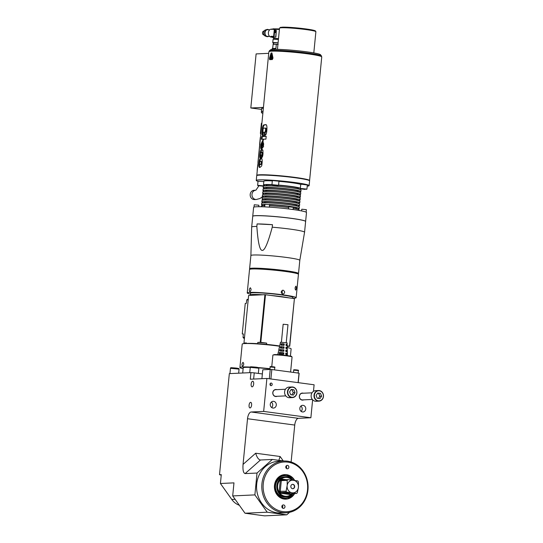 <?xml version="1.0" encoding="UTF-8"?>
<svg xmlns="http://www.w3.org/2000/svg" width="543" height="543" viewBox="0 0 543 543"><rect width="100%" height="100%" fill="white"/><g stroke="black" fill="none" stroke-linecap="round" stroke-linejoin="round"><path stroke-width="0.81" d="M278.898 349.678L277.921 353.955A4.826 0.346 5.6 0 0 277.833 354.002L277.683 354.688M287.104 344.812L287.172 345.959L286.005 345.294L286.29 344.187L287.152 344.432L287.104 344.812L286.12 344.316L286.018 345.429M286.086 344.296L287.138 344.452M283.27 345.375L283.677 345.083L283.419 343.889L282.041 344.133L282.231 345.3M282.401 354.274L282.889 353.16L282.543 352.794L283.595 352.746L283.534 354.226A4.826 0.346 5.6 0 0 279.109 353.9L279.428 352.441L283.595 352.746M282.543 352.794L281.165 353.031L281.355 354.199M282.693 351.307L283.1 351.016L282.835 349.828L283.711 349.787L283.65 351.267L279.747 350.975L279.767 349.835L283.711 349.787M282.835 349.828L281.457 350.065L281.647 351.233M282.984 348.341L283.466 347.221L283.127 346.862L283.819 346.828L284.152 347.194L283.765 348.307L280.385 348.056L280.398 346.916L283.819 346.828M283.127 346.862L281.749 347.099L281.939 348.267M287.152 344.432L287.111 342.864L280.5 342.219L278.83 349.611M280.385 348.056L280.222 347.73L281.668 347.92M283.385 348.049L284.118 348.015L283.765 348.307M279.747 350.975L281.376 350.887M283.1 351.016L283.996 350.975L283.65 351.267M279.109 353.9L281.084 353.853M282.808 353.982L283.88 353.934L283.534 354.226M283.88 345.348L281.03 345.138L281.355 343.678L283.935 343.868L284.233 345.056L283.677 345.083M281.03 345.138L280.853 344.805L281.96 344.954M287.457 355.645L287.437 354.946A4.826 0.346 5.6 0 0 285.896 354.538L285.951 353.059L287.396 353.445L287.349 355.007M287.396 353.445L287.356 351.945L285.767 351.212L286.066 350.099L287.315 350.439L287.274 348.939L286.127 348.62L285.923 347.432L287.233 347.439L287.24 348.979M287.315 350.439L287.295 351.993M261.909 378.681L262.778 369.79L270.224 369.444A18.265 1.31 5.6 0 1 271.826 369.525L299.03 373.177A18.265 1.31 5.6 0 1 299.139 373.326L298.222 382.652M313.46 391.367L314.105 384.783L266.891 378.451L250.296 379.218L250.941 372.62A35.865 2.579 5.6 0 1 254.246 372.865L262.371 373.957M253.642 379.062L254.246 372.865M228.766 380.243A35.865 2.579 5.6 0 1 228.684 380.215L219.508 474.697L221.293 474.616L220.424 483.494L231.78 499.458L235.099 499.302M289.582 512.314L286.752 514.825L264.563 515.85L245.008 513.223L232.696 495.922L233.972 482.87L220.424 483.494M232.696 495.922L254.884 494.897L257.022 473.048L272.369 459.453L260.457 460.002L245.11 473.598L257.022 473.048M245.11 473.598C243.359 473.116 242.673 470.055 243.047 464.408L247.527 418.728A6.645 2.946 97.6 0 1 251.151 411.994L263.66 411.418L266.891 378.451M228.684 380.215L229.336 373.625L250.941 372.62M250.065 407.942A2.824 1.249 -82.4 0 0 251.592 405.193A2.824 1.249 -82.4 0 0 250.717 402.343A2.824 1.249 -82.4 0 0 250.615 402.336A2.824 1.249 -82.4 0 0 249.088 405.085A2.824 1.249 -82.4 0 0 249.963 407.936A2.824 1.249 -82.4 0 0 250.065 407.942M252.135 386.847A2.824 1.249 -82.4 0 0 253.662 384.098A2.824 1.249 -82.4 0 0 252.787 381.24A2.824 1.249 -82.4 0 0 252.685 381.24A2.824 1.249 -82.4 0 0 251.158 383.989A2.824 1.249 -82.4 0 0 252.033 386.84A2.824 1.249 -82.4 0 0 252.135 386.847M219.508 474.697L221.239 475.145M291.123 461.971L294.74 425.06A6.645 2.946 97.6 0 1 298.365 418.327L310.874 417.75L312.632 399.797M281.41 342.144L283.161 324.239L287.987 324.714L286.236 342.619M239.341 505.261A17.267 15.435 -92.7 0 1 231.78 499.458M238.791 504.488L238.35 503.863M286.752 514.825L267.197 512.198L254.884 494.897M245.008 513.223L267.197 512.198M292.12 462.351L290.933 461.944M283.935 461L272.369 459.453M259.995 500.449A25.738 22.996 -92.7 0 1 258.848 475.688M283.263 460.912L280.127 456.5L278.851 460.321M280.127 456.5L255.678 453.222C256.853 457.152 258.359 459.412 260.212 459.989L260.457 460.002M310.874 417.75L263.66 411.418M276.835 389.657A3.53 3.156 87.3 0 0 276.272 389.521A3.53 3.156 87.3 0 0 272.803 393.492A3.53 3.156 87.3 0 0 277.147 396.288M272.959 408.051A3.387 3.027 87.3 0 0 273.448 408.071A3.387 3.027 87.3 0 0 276.312 404.82A3.387 3.027 87.3 0 0 273.618 401.331A3.387 3.027 87.3 0 0 273.129 401.304A3.387 3.027 87.3 0 0 270.265 404.555A3.387 3.027 87.3 0 0 272.959 408.051M303.7 399.852A3.53 3.156 -92.7 0 1 302.139 400.089A3.53 3.156 -92.7 0 1 299.397 395.84A3.53 3.156 -92.7 0 1 303.394 393.22M303.123 405.35A3.326 2.973 -92.7 0 1 305.77 408.777A3.326 2.973 -92.7 0 1 302.953 411.974A3.326 2.973 -92.7 0 1 299.824 408.791A3.326 2.973 -92.7 0 1 302.641 405.322A3.326 2.973 -92.7 0 1 303.123 405.35M270.964 385.673A1.33 1.188 87.3 0 0 271.228 383.039A1.33 1.188 87.3 0 0 270.964 385.673M285.475 389.256L275.681 389.704A3.319 2.966 87.3 0 0 272.864 392.894A3.319 2.966 87.3 0 0 275.511 396.322A3.319 2.966 87.3 0 0 275.987 396.342L285.781 395.888M291.944 386.962L289.086 387.091A5.315 4.751 87.3 0 0 284.58 392.195A5.315 4.751 87.3 0 0 288.815 397.673A5.315 4.751 87.3 0 0 289.575 397.707L292.433 397.578A5.315 4.751 -92.7 0 1 291.672 397.544A5.315 4.751 -92.7 0 1 287.444 392.06A5.315 4.751 -92.7 0 1 291.944 386.962A5.315 4.751 -92.7 0 1 292.704 386.996A5.315 4.751 -92.7 0 1 296.933 392.474A5.315 4.751 -92.7 0 1 292.433 397.578M292.799 387.254A5.05 4.514 -92.7 0 1 295.949 395.29A5.05 4.514 -92.7 0 1 288.177 394.245A5.05 4.514 -92.7 0 1 292.799 387.254M289.582 391.897L290.688 394.713L293.41 395.08L295.032 392.63L293.926 389.806L291.204 389.44L289.582 391.897M293.926 389.806L291.007 389.738M295.032 392.63L293.247 392.711L292.141 389.888M291.822 394.87L293.247 392.711M271.629 407.501A3.387 3.027 87.3 0 0 271.378 402.044M312.028 392.82L302.241 393.268A3.319 2.966 87.3 0 0 299.424 396.458A3.319 2.966 87.3 0 0 302.071 399.886A3.319 2.966 87.3 0 0 302.546 399.906L312.34 399.451M318.503 390.526L315.639 390.655A5.315 4.751 87.3 0 0 311.139 395.759A5.315 4.751 87.3 0 0 315.368 401.236A5.315 4.751 87.3 0 0 316.135 401.27L318.992 401.141A5.315 4.751 -92.7 0 1 318.232 401.107A5.315 4.751 -92.7 0 1 313.997 395.623A5.315 4.751 -92.7 0 1 318.503 390.526A5.315 4.751 -92.7 0 1 319.264 390.56A5.315 4.751 -92.7 0 1 323.492 396.037A5.315 4.751 -92.7 0 1 318.992 401.141M319.359 390.817A5.05 4.514 -92.7 0 1 322.501 398.854A5.05 4.514 -92.7 0 1 314.736 397.809A5.05 4.514 -92.7 0 1 319.359 390.817M316.141 395.46L317.241 398.277L319.97 398.643L321.592 396.193L320.485 393.37L317.764 393.003L316.141 395.46M320.485 393.37L317.567 393.302M321.592 396.193L319.807 396.275L318.7 393.451M318.381 398.433L319.807 396.275M300.89 406.076A3.326 2.973 -92.7 0 1 301.134 411.39M270.244 385.272A1.33 1.188 87.3 0 0 270.163 383.528M283.745 461.014L278.532 461.251A25.908 23.145 87.3 0 0 256.581 486.114A25.908 23.145 87.3 0 0 277.208 512.843A25.908 23.145 87.3 0 0 280.928 513.006L286.141 512.762A25.908 23.145 -92.7 0 1 282.421 512.606A25.908 23.145 -92.7 0 1 261.794 485.876A25.908 23.145 -92.7 0 1 283.745 461.014A25.908 23.145 -92.7 0 1 287.464 461.177A25.908 23.145 -92.7 0 1 308.085 487.899A25.908 23.145 -92.7 0 1 286.141 512.762M282.964 511.594A24.91 22.256 -92.7 0 1 263.253 483.901A24.91 22.256 -92.7 0 1 287.81 462.141A24.91 22.256 -92.7 0 1 307.521 489.834A24.91 22.256 -92.7 0 1 282.964 511.594M294.679 480.426A12.285 10.982 87.3 0 0 284.817 474.596A12.285 10.982 87.3 0 0 274.473 485.401A12.285 10.982 87.3 0 0 285.957 499.139A12.285 10.982 87.3 0 0 294.659 493.567M287.159 468.799A1.724 1.541 87.3 0 0 287.498 465.371A1.724 1.541 87.3 0 0 287.159 468.799M283.283 508.363A1.724 1.541 -92.7 0 1 283.371 504.922A1.724 1.541 -92.7 0 1 283.527 508.37A1.724 1.541 -92.7 0 1 283.283 508.363M285.733 499.153A12.285 10.982 87.3 0 0 294.211 493.587M294.184 480.358A12.285 10.982 87.3 0 0 284.6 474.602M286.738 474.792A12.951 11.573 -92.7 0 1 291.842 478.797M292.555 494.306A12.951 11.573 -92.7 0 1 287.844 498.773M281.043 475.532A11.627 10.385 -92.7 0 1 282.659 475.363M283.738 498.576A11.627 10.385 -92.7 0 1 282.109 498.555M279.869 497.429A11.294 10.093 87.3 0 0 282.441 498.162A11.294 10.093 87.3 0 0 284.064 498.23L285.401 498.169A11.294 10.093 -92.7 0 1 283.785 498.101A11.294 10.093 -92.7 0 1 274.792 486.447A11.294 10.093 -92.7 0 1 284.362 475.614A11.294 10.093 -92.7 0 1 292.942 480.188A6.346 5.668 87.3 0 0 287.206 485.272L287.166 480.351A8.369 7.48 -92.7 0 1 287.994 479.618L297.734 480.928A8.369 7.48 -92.7 0 1 298.399 481.858L298.44 486.779A6.346 5.668 87.3 0 0 293.838 480.311M284.362 475.614L283.018 475.675A11.294 10.093 87.3 0 0 278.919 476.863M293.037 493.641A11.294 10.093 -92.7 0 1 285.401 498.169M292.84 493.648A11.125 9.944 -92.7 0 1 275.763 491.211A11.125 9.944 -92.7 0 1 285.964 475.844A11.125 9.944 -92.7 0 1 292.738 480.161M292.209 493.682A9.964 8.905 -92.7 0 1 286.12 496.804L284.824 496.865A9.964 8.905 -92.7 0 1 283.392 496.804A9.964 8.905 -92.7 0 1 275.457 486.528A9.964 8.905 -92.7 0 1 283.901 476.964L285.197 476.903A9.964 8.905 -92.7 0 1 292.127 480.087M286.12 496.804A9.964 8.905 -92.7 0 1 284.688 496.743A9.964 8.905 -92.7 0 1 276.754 486.467A9.964 8.905 -92.7 0 1 285.197 476.903M291.937 493.689A9.462 8.457 -92.7 0 1 285.123 496.234A9.462 8.457 -92.7 0 1 277.636 485.707A9.462 8.457 -92.7 0 1 286.962 477.44A9.462 8.457 -92.7 0 1 291.883 480.053M287.166 480.351L280.236 480.684A8.898 7.955 -92.7 0 1 281.993 479.13L282.143 479.89L287.994 479.618M282.143 479.89L282.075 479.856A8.369 7.48 -92.7 0 0 281.152 480.677M291.143 493.73A8.898 7.955 -92.7 0 1 290.098 494.544L290.383 493.852M298.345 487.777L297.333 492.745A8.369 7.48 -92.7 0 1 296.505 493.478L292.602 492.861A6.346 5.668 87.3 0 0 298.345 487.777L298.44 486.779M290.098 494.544L280.602 493.268L280.914 492.447L290.654 493.75L296.505 493.478M280.602 493.268A8.898 7.955 -92.7 0 1 279.197 491.286L286.1 491.239L287.206 485.272M280.914 492.447L286.765 492.175A8.369 7.48 -92.7 0 1 286.1 491.239M292.602 492.861L286.765 492.175M289.392 492.929L286.419 492.772L289.392 492.929M287.104 486.27A6.346 5.668 87.3 0 0 291.713 492.745M292.562 488.7A2.192 1.962 -92.7 0 1 292.67 484.336A2.192 1.962 -92.7 0 1 292.874 488.714A2.192 1.962 -92.7 0 1 292.562 488.7M292.521 484.349A2.192 1.962 -92.7 0 1 292.725 488.714M286.263 468.331A1.724 1.541 87.3 0 0 286.154 465.948M282.279 505.513A1.724 1.541 -92.7 0 1 282.387 507.888M269.308 378.77L270.224 369.444M270.896 378.987L271.826 369.525M298.1 382.639L299.03 373.177M297.157 372.926L294.523 372.566M293.763 370.136C293.247 369.763 294.034 369.681 296.132 369.892C298.209 370.082 298.955 370.319 298.392 370.584L293.763 370.136L293.539 372.437L297.286 372.939M273.55 369.756L270.909 369.478M270.611 369.464L273.679 369.769M321.456 56.594L321.504 56.072A26.234 1.887 -174.4 0 0 321.449 55.929L320.411 54.667A25.073 1.805 -174.4 0 0 306.747 51.836A25.073 1.805 -174.4 0 0 270.631 49.786L269.362 50.825A26.234 1.887 -174.4 0 0 269.28 50.954L269.233 51.476M321.449 55.929A26.234 1.887 -174.4 0 0 295.575 51.633A26.234 1.887 -174.4 0 0 269.362 50.825M263.416 107.399L250.812 107.982L256.113 53.913L268.717 53.329M309.564 180.765L321.755 56.927A26.566 1.907 -174.4 0 0 295.501 52.433A26.566 1.907 -174.4 0 0 268.873 51.741L256.778 175.586M261.556 109.421L250.812 107.982M261.712 108.383L261.366 111.383L261.665 108.349M263.328 108.254L261.807 108.322M269.661 59.682L269.484 58.223L271.093 52.99L271.928 52.963L271.154 53.004L271.928 52.963L273 58.074L272.308 59.554A26.634 1.914 5.6 0 0 269.627 59.676L269.688 59.682A26.566 1.907 5.6 0 1 272.369 59.56M263.803 132.268L263.294 132.187A26.566 1.907 5.6 0 1 263.416 132.18L263.09 135.519A26.566 1.907 -174.4 0 0 262.968 135.526C262.031 135.926 261.78 134.311 262.215 130.666C262.391 126.967 263.022 125.019 264.102 124.822A26.566 1.907 5.6 0 1 265.276 124.775C266.674 124.042 267.183 125.942 266.81 130.476C266.599 133.843 265.826 135.506 264.482 135.451A26.566 1.907 -174.4 0 0 264.285 135.458L264.611 132.119A26.566 1.907 5.6 0 1 264.808 132.112C265.127 132.261 265.357 131.596 265.507 130.123L266.104 130.205C266.328 128.576 266.07 127.91 265.33 128.196M265.507 130.123C265.731 128.494 265.473 127.822 264.74 128.121L265.615 128.209M264.74 128.121A26.566 1.907 -174.4 0 0 264.027 128.148C263.423 127.89 263.084 128.582 263.009 130.232C262.819 131.793 262.914 132.444 263.294 132.187L263.416 132.207M261.672 136.537A26.566 1.907 5.6 0 1 266.192 136.347L265.921 139.137A26.566 1.907 -174.4 0 0 261.393 139.32L261.672 136.537L262.269 136.612L262.011 139.252M261.536 145.578L261.231 148.639C260.64 149.237 260.518 147.825 260.878 144.397L262.948 139.938L263.565 146.61L261.746 148.606A26.566 1.907 -174.4 0 0 261.583 148.612L262.154 142.843L261.4 144.336L261.502 145.578L262.093 145.653M262.249 152.345L261.264 152.271L262.099 153.56L261.224 157.877C262.235 157.789 262.832 156.343 263.016 153.54L262.893 150.112L261.475 149.373L260.362 150.866L259.961 153.723L260.531 153.798M261.264 152.271C260.402 151.755 260.24 155.732 260.837 155.006L261.278 155.088M260.328 157.911L260.837 155.006M260.552 157.918C259.71 158.522 259.52 157.124 259.961 153.723M259.751 162.16L260.389 159.228L261.434 158.671L260.837 158.59C259.995 158.271 259.439 159.377 259.167 161.916C258.516 165.683 258.76 167.536 259.9 167.482L261.597 166.015C261.807 166.28 263.138 156.907 260.837 158.59L261.163 158.61M259.54 167.475L259.9 167.482L259.473 166.633L259.561 164.027M261.074 161.583C262.371 160.938 261.509 164.78 261.556 164.217L260.185 164.57C258.916 164.339 259.866 160.552 260.484 161.509L261.373 161.59M260.484 161.509C261.142 160.579 261.97 163.538 260.185 164.57L260.776 164.644M261.848 157.646L262.099 155.047L261.509 154.965M262.099 155.047L262.69 153.642L261.855 152.352M260.484 154.585L260.565 157.782M262.283 149.434L260.667 152.807M261.617 143.196L263.219 140.006M262.69 142.918L262.154 142.843M262.194 148.531L262.473 145.68M261.38 145.456L261.298 147.94M263.097 144.18L262.425 145.673L263.016 145.755L263.688 144.262L263.362 142.897L262.703 142.816L263.097 144.18L263.688 144.262M262.425 145.673L262.703 142.816M262.832 142.829L263.294 142.897M266.185 136.429A25.908 1.86 -174.4 0 0 262.269 136.612M265.812 124.856A25.908 1.86 -174.4 0 0 264.692 124.904C263.62 125.094 262.995 127.048 262.819 130.748C262.378 134.392 262.622 136.015 263.559 135.607M264.896 135.39L265.208 132.193L264.611 132.119M264.808 132.112L265.398 132.193A25.908 1.86 -174.4 0 0 265.208 132.193M265.398 132.193C265.717 132.336 265.948 131.677 266.104 130.205M271.093 52.99L271.867 52.956L272.939 58.067L272.308 59.554M271.228 53.153L271.717 53.126L271.201 53.153L269.593 58.386L271.228 53.153L271.744 53.133M269.64 59.35L269.661 59.35A26.634 1.914 -174.4 0 1 272.342 59.221L272.762 58.23L271.717 53.126M269.661 59.35L269.566 58.379M269.695 59.35L269.593 58.386M269.674 58.596L269.735 58.888A26.6 1.914 -174.4 0 1 272.416 58.766L271.351 53.37L269.708 58.888A26.634 1.914 5.6 0 1 272.389 58.759L271.351 53.37M270.265 58.182A26.634 1.914 5.6 0 1 271.751 58.115L271.731 58.311A26.634 1.914 -174.4 0 0 270.244 58.386L270.292 58.189A26.6 1.914 -174.4 0 1 271.751 58.121M271.398 57.87L271.758 55.216M270.957 57.891L271.31 55.237M270.55 57.911L270.896 55.257M263.036 111.288L261.509 111.356M262.88 112.822L261.4 112.808L261.536 111.424L263.016 111.437M261.4 112.808L262.86 113.032M262.86 113.093L262.242 113.093L262.846 113.209M261.882 123.023A97.713 91.489 -69.9 0 0 261.502 123.315A9.699 0.699 -174.4 0 0 261.407 123.363A9.699 0.699 -174.4 0 0 261.38 123.39L260.368 133.422L260.878 134.073M261.875 123.118A100.421 94.903 107.5 0 0 261.475 123.431L261.475 123.383A9.733 0.699 -174.4 0 0 261.346 123.465L261.38 123.39M260.837 133.7L260.504 133.34L261.475 123.431M259.703 145.219A9.299 0.672 -174.4 0 0 259.663 145.246A9.299 0.672 -174.4 0 0 259.635 145.293L257.952 162.438A9.299 0.672 5.6 0 1 258.027 162.364M257.701 165.663A9.299 0.672 5.6 0 0 257.681 165.669L257.239 170.38M255.773 190.213L254.11 190.288A4.649 4.154 87.3 0 0 250.174 194.754A4.649 4.154 87.3 0 0 253.873 199.552A4.649 4.154 87.3 0 0 254.538 199.58L256.33 199.498A4.649 4.154 -92.7 0 1 255.658 199.464A4.649 4.154 -92.7 0 1 251.959 194.747A4.649 4.154 -92.7 0 1 255.767 190.213M278.179 44.485L276.312 44.309L275.905 48.463L275.444 48.422L275.376 49.094L272.423 49.318M274.242 49.454L275.376 49.094M272.505 48.449L272.077 48.836L272.43 49.169L272.505 48.442L272.403 49.332L275.22 49.182M275.444 48.422L272.505 48.442M277.941 44.336L273.19 44.159L272.627 48.381M276.312 44.309L273.041 44.282M278.084 42.877L273.686 42.734L273.55 44.092M278.091 42.816A4.914 0.353 -174.4 0 0 272.756 42.646A4.914 0.353 -174.4 0 0 273.665 42.938M272.756 42.646L273.081 39.347A4.914 0.353 5.6 0 1 278.41 39.517M278.505 38.573L273.774 38.417L273.692 39.239M273.76 38.573A4.846 0.346 5.6 0 1 273.658 38.553L278.505 38.546M279.448 28.928L273 28.827A23.247 15.326 99.2 0 0 272.973 28.955M279.414 29.295L271.846 29.173L274.31 29.519M279.441 29.057L273.014 28.955L271.595 29.471M271.907 29.139L271.419 29.132A3.984 2.98 90.9 0 0 268.371 33.069A3.984 2.98 90.9 0 0 271.29 37.1L271.921 37.107M273.638 36.367L270.923 36.327M273.441 38.383L274.33 29.308L279.401 29.451M267.821 29.756A3.319 2.484 90.9 0 0 267.55 29.729A3.319 2.484 90.9 0 0 265.011 33.014A3.319 2.484 90.9 0 0 267.448 36.374L269.647 36.408M268.581 36.395A3.652 2.735 -89.1 0 1 267.142 36.68A3.652 2.735 -89.1 0 1 266.783 36.585A3.652 2.735 -89.1 0 1 264.767 33.008A3.652 2.735 -89.1 0 1 266.898 29.498A3.652 2.735 -89.1 0 1 268.69 29.75M266.898 29.498L265.439 29.953A3.156 2.362 90.9 0 0 263.593 32.987A3.156 2.362 90.9 0 0 265.337 36.082L266.783 36.585M263.979 31.032L264.136 31.039A1.962 1.466 90.9 0 0 263.979 31.032A1.962 1.466 90.9 0 0 262.486 32.974A1.962 1.466 90.9 0 0 263.918 34.956L264.074 34.956M275.688 37.073L273.977 37.379L275.688 37.073L276.333 30.483L274.69 30.123L274.059 37.392M275.851 37.1L276.333 30.483M273.55 37.263L271.113 36.632L273.611 36.673M272.158 37.195A23.247 15.326 99.2 0 0 272.165 37.372L273.543 37.399M272.165 37.372A4.894 3.536 75.5 0 0 272.661 37.453L273.529 37.467M274.629 32.661L275.81 32.553L275.898 30.802L274.71 30.917L274.629 32.661M275.892 30.802L274.765 30.924L274.649 32.661M275.79 31.888L275.79 31.888A0.597 0.394 99.2 0 1 275.267 32.471M275.43 31.419L274.839 31.623L274.907 30.999L275.817 31.114L275.695 31.637L274.839 31.623M275.64 31.643L275.81 31.026M275.294 32.478L275.247 32.471A0.597 0.394 -80.8 0 1 274.941 31.867L275.172 31.772M275.681 31.772L275.172 31.82M275.247 32.471A0.597 0.394 -80.8 0 0 275.742 31.881M278.566 185.278L278.966 181.192L272.355 180.547L271.955 184.634L278.552 185.299A16.276 1.167 -174.4 0 1 298.521 188.387L298.46 189.012M272.26 185.014L278.192 185.591L271.955 184.634M276.754 185.428L273.699 185.143L276.754 185.428M258.02 181.321A26.566 1.907 5.6 0 1 256.255 180.446L256.717 175.701A26.566 1.907 5.6 0 1 283.344 176.387A26.566 1.907 5.6 0 1 309.598 180.887L309.137 185.631A26.566 1.907 5.6 0 1 307.229 186.147M292.752 298.283A24.578 1.765 -174.4 0 0 296.145 297.72L298.44 274.317A24.578 1.765 -174.4 0 0 285 271.405A24.578 1.765 -174.4 0 0 249.522 269.518L247.228 292.928A24.578 1.765 -174.4 0 0 250.445 294.13M296.145 297.72A24.578 1.765 -174.4 0 0 271.86 293.566A24.578 1.765 -174.4 0 0 247.228 292.928M283.154 290.2C285.204 291.611 285.17 292.935 283.052 294.163C280.663 292.955 280.602 291.625 282.869 290.186L283.154 290.2M249.916 291.734C248.965 290.478 249.094 289.161 250.303 287.776C251.402 289.052 251.273 290.376 249.916 291.734L249.841 291.734M295.596 290.111C294.842 288.53 294.971 287.213 295.983 286.154C296.573 287.722 296.444 289.039 295.596 290.111L295.643 290.118M282.306 294.021L282.143 290.396M292.826 297.516A21.32 1.534 -174.4 0 0 292.901 297.401A21.32 1.534 -174.4 0 0 281.247 294.883A21.32 1.534 -174.4 0 0 250.466 293.24A21.32 1.534 -174.4 0 0 250.52 293.369M246.033 343.522A21.584 1.554 5.6 0 1 276.401 345.511A21.584 1.554 5.6 0 1 279.652 345.979M287.199 347.486L285.951 347.303M287.227 347.208L287.308 346.359A20.926 1.507 -174.4 0 0 287.206 346.312M287.308 346.359L289.738 346.244L294.408 298.643L289.541 346.183L287.138 345.857M294.211 298.575L265.5 294.727L260.83 342.328L257.803 342.395A20.926 1.507 5.6 0 1 266.674 343.115L260.83 342.328M266.545 344.384L266.674 343.115M250.812 295.331A21.252 1.527 5.6 0 1 250.364 294.964A21.252 1.527 5.6 0 1 262.71 294.781L248.626 295.433L243.956 343.04L246.339 343.393M270.713 295.426A21.252 1.527 5.6 0 1 288.998 297.876M265.5 294.727L264.903 294.679L260.233 342.287M264.903 294.679L262.71 294.781M246.332 343.481L246.386 342.925L243.956 343.04M257.681 343.665L257.803 342.395M247.384 299.39L246.732 299.974L246.318 303.367L245.246 303.469L242.259 333.952L243.325 333.938L243.06 337.407L243.59 338.146L244.425 338.255M242.259 333.952L243.386 334.101M290.417 356.147L291.129 348.884A24.578 1.765 -174.4 0 0 287.186 347.52M279.591 346.244A24.578 1.765 -174.4 0 0 244.832 343.556A24.578 1.765 -174.4 0 0 242.212 344.092L239.911 367.496A24.578 1.765 -174.4 0 0 243.135 368.704M242.986 362.351C244.092 363.627 243.963 364.944 242.599 366.308C241.655 365.052 241.784 363.735 242.986 362.351L243.06 362.351M250.384 367.075A24.578 1.765 -174.4 0 0 242.538 366.966A24.578 1.765 -174.4 0 0 239.911 367.496M269.986 368.717A24.578 1.765 -174.4 0 0 258.414 367.591M269.959 368.955A21.32 1.534 -174.4 0 0 258.773 367.862M249.739 372.681L250.262 367.373C251.457 366.796 247.873 366.518 256.337 367.19C260.172 367.93 258.02 367.401 258.855 368.215L250.262 367.373A21.32 1.534 -174.4 0 0 243.155 367.815A21.32 1.534 -174.4 0 0 243.21 367.944M251.68 227.062L252.733 216.311A26.566 1.907 5.6 0 1 279.367 217.003A26.566 1.907 5.6 0 1 305.621 221.496L304.569 232.248A26.566 1.907 5.6 0 1 304.562 232.255L299.811 260.341A24.578 1.765 -174.4 0 0 299.811 260.335A24.578 1.765 -174.4 0 0 287.057 257.525A24.578 1.765 -174.4 0 0 261.95 255.149A24.578 1.765 -174.4 0 0 250.893 255.543A24.578 1.765 -174.4 0 0 250.893 255.549L251.68 227.069A26.566 1.907 5.6 0 1 251.68 227.062A26.566 1.907 5.6 0 1 256.846 226.438L257.09 223.933A26.566 1.907 5.6 0 1 272.484 224.7L257.09 223.933M256.846 226.438C257.973 242.49 259.771 250.472 262.228 250.398C264.651 250.717 267.984 242.986 272.24 227.205L272.484 224.7M272.24 227.205A26.566 1.907 5.6 0 1 304.569 232.248M250.187 269.185A24.578 1.765 5.6 0 1 249.597 268.731A24.578 1.765 5.6 0 1 260.654 268.33A24.578 1.765 5.6 0 1 285.761 270.706A24.578 1.765 5.6 0 1 298.514 273.523A24.578 1.765 5.6 0 1 297.849 273.855M295.874 273.258A21.917 1.575 -174.4 0 0 274.208 269.559A21.917 1.575 -174.4 0 0 252.244 268.982M305.723 211.98L306.109 212.15M306.157 212.123L306.388 209.673L301.772 209.218L301.603 210.928M306.388 209.673L301.772 209.218M305.621 221.463A26.566 1.907 -174.4 0 0 305.628 221.435A26.566 1.907 -174.4 0 0 279.367 216.942A26.566 1.907 -174.4 0 0 252.739 216.25A26.566 1.907 -174.4 0 0 252.739 216.284M252.739 216.25L253.615 207.345A26.566 1.907 5.6 0 1 280.242 208.037A26.566 1.907 5.6 0 1 306.496 212.53L305.628 221.435M288.625 207.555A18.93 1.364 -174.4 0 0 269.925 205.811A18.93 1.364 -174.4 0 0 269.491 205.79M264.835 205.668A18.93 1.364 -174.4 0 0 261.407 206.116L261.346 206.761M299.03 210.453L299.091 209.808A18.93 1.364 -174.4 0 0 293.234 208.234M269.572 204.711A16.276 1.167 5.6 0 1 271.507 204.792A16.276 1.167 5.6 0 1 290.016 206.639M293.234 207.182A16.276 1.167 5.6 0 1 296.573 208.234L296.512 208.858M264.122 205.682L264.183 205.057A16.276 1.167 5.6 0 1 264.923 204.786M296.77 208.912A18.93 1.364 -174.4 0 0 299.22 208.492A18.93 1.364 -174.4 0 0 289.399 206.32A18.93 1.364 -174.4 0 0 270.054 204.494A18.93 1.364 -174.4 0 0 269.26 204.453M264.964 204.351A18.93 1.364 -174.4 0 0 261.543 204.792A18.93 1.364 -174.4 0 0 263.857 205.688M299.22 208.492L299.369 206.971A18.93 1.364 -174.4 0 0 289.541 204.806A18.93 1.364 -174.4 0 0 270.204 202.973A18.93 1.364 -174.4 0 0 261.685 203.279L261.543 204.792M296.79 206.021L296.851 205.397A16.276 1.167 -174.4 0 0 288.408 203.53A16.276 1.167 -174.4 0 0 271.785 201.955A16.276 1.167 -174.4 0 0 264.461 202.22L264.4 202.844M297.048 206.082A18.93 1.364 -174.4 0 0 299.498 205.654A18.93 1.364 -174.4 0 0 289.677 203.489A18.93 1.364 -174.4 0 0 270.333 201.657A18.93 1.364 -174.4 0 0 261.814 201.962A18.93 1.364 -174.4 0 0 264.136 202.851M299.498 205.654L299.648 204.141A18.93 1.364 -174.4 0 0 289.819 201.969A18.93 1.364 -174.4 0 0 270.482 200.143A18.93 1.364 -174.4 0 0 261.964 200.442L261.814 201.962M297.069 203.184L297.13 202.559A16.276 1.167 -174.4 0 0 288.686 200.693A16.276 1.167 -174.4 0 0 272.063 199.125A16.276 1.167 -174.4 0 0 264.74 199.383L264.679 200.014M297.326 203.245A18.93 1.364 -174.4 0 0 299.777 202.817A18.93 1.364 -174.4 0 0 289.948 200.652A18.93 1.364 -174.4 0 0 270.611 198.819A18.93 1.364 -174.4 0 0 262.093 199.125A18.93 1.364 -174.4 0 0 264.414 200.021M299.777 202.817L299.926 201.304A18.93 1.364 -174.4 0 0 290.098 199.132A18.93 1.364 -174.4 0 0 270.76 197.306A18.93 1.364 -174.4 0 0 262.242 197.611L262.093 199.125M297.347 200.353L297.408 199.722A16.276 1.167 -174.4 0 0 288.964 197.862A16.276 1.167 -174.4 0 0 272.342 196.288A16.276 1.167 -174.4 0 0 265.018 196.552L264.957 197.177M297.605 200.408A18.93 1.364 -174.4 0 0 300.055 199.987A18.93 1.364 -174.4 0 0 290.227 197.815A18.93 1.364 -174.4 0 0 270.889 195.989A18.93 1.364 -174.4 0 0 262.371 196.288A18.93 1.364 -174.4 0 0 264.692 197.184M300.055 199.987L300.204 198.466A18.93 1.364 -174.4 0 0 290.376 196.301A18.93 1.364 -174.4 0 0 271.038 194.469A18.93 1.364 -174.4 0 0 262.52 194.774L262.371 196.288M297.625 197.516L297.686 196.892A16.276 1.167 -174.4 0 0 289.243 195.025A16.276 1.167 -174.4 0 0 272.62 193.451A16.276 1.167 -174.4 0 0 265.296 193.715L265.235 194.34M297.883 197.577A18.93 1.364 -174.4 0 0 300.333 197.15A18.93 1.364 -174.4 0 0 290.505 194.978A18.93 1.364 -174.4 0 0 271.167 193.152A18.93 1.364 -174.4 0 0 262.649 193.457A18.93 1.364 -174.4 0 0 264.97 194.346M300.333 197.15L300.483 195.636A18.93 1.364 -174.4 0 0 290.654 193.464A18.93 1.364 -174.4 0 0 271.317 191.631A18.93 1.364 -174.4 0 0 262.798 191.937L262.649 193.457M297.903 194.679L297.964 194.055A16.276 1.167 -174.4 0 0 289.521 192.188A16.276 1.167 -174.4 0 0 272.898 190.62A16.276 1.167 -174.4 0 0 265.575 190.878L265.513 191.503M298.161 194.74A18.93 1.364 -174.4 0 0 300.612 194.313A18.93 1.364 -174.4 0 0 290.783 192.147A18.93 1.364 -174.4 0 0 271.446 190.315A18.93 1.364 -174.4 0 0 262.927 190.62A18.93 1.364 -174.4 0 0 265.249 191.509M300.612 194.313L300.761 192.799A18.93 1.364 -174.4 0 0 290.933 190.627A18.93 1.364 -174.4 0 0 271.595 188.801A18.93 1.364 -174.4 0 0 263.077 189.1L262.927 190.62M298.182 191.849L298.243 191.217A16.276 1.167 -174.4 0 0 289.799 189.358A16.276 1.167 -174.4 0 0 273.177 187.783A16.276 1.167 -174.4 0 0 265.853 188.041L265.792 188.672M298.44 191.903A18.93 1.364 -174.4 0 0 300.89 191.482A18.93 1.364 -174.4 0 0 291.062 189.31A18.93 1.364 -174.4 0 0 271.724 187.478A18.93 1.364 -174.4 0 0 263.206 187.783A18.93 1.364 -174.4 0 0 265.527 188.679M300.89 191.482L301.039 189.962A18.93 1.364 -174.4 0 0 291.211 187.797A18.93 1.364 -174.4 0 0 271.873 185.964A18.93 1.364 -174.4 0 0 263.355 186.269L263.206 187.783M272.158 184.891A16.276 1.167 -174.4 0 0 266.131 185.211L266.07 185.835M271.955 184.64A18.93 1.364 -174.4 0 0 263.484 184.946A18.93 1.364 -174.4 0 0 265.805 185.842M298.718 189.073A18.93 1.364 -174.4 0 0 300.754 188.876M300.36 188.156A18.93 1.364 -174.4 0 0 278.579 185.088M272.321 180.887A18.93 1.364 -174.4 0 0 263.857 181.192L263.484 184.946M300.727 184.403A18.93 1.364 -174.4 0 0 278.953 181.335M256.255 180.446A26.566 1.907 5.6 0 1 282.883 181.138A26.566 1.907 5.6 0 1 309.137 185.631M288.706 206.829L293.322 207.283L288.706 206.829L288.489 208.94M268.357 207.08L265.71 206.931M265.364 206.91L269.287 207.134M264.977 204.283L269.593 204.731L264.977 204.283L264.733 206.734M258.726 206.727L258.868 205.227L254.253 204.779L254.022 207.066M258.868 205.227L254.253 204.779M302.227 184.301L300.734 184.355L300.333 188.441L306.931 189.107L307.345 185L302.227 184.301M305.234 189.432L300.632 188.821L305.234 189.432M305.125 189.236L302.078 188.95L305.125 189.236M263.81 181.613L258.034 181.206L257.633 185.299L264.244 185.95L264.292 185.434M263.355 186.31L257.633 185.299M257.939 185.672L263.538 186.106M262.432 186.093L259.378 185.808L262.432 186.093M291.611 356.744A9.299 0.672 -174.4 0 0 285.489 355.387A9.299 0.672 -174.4 0 0 274.269 354.62A9.299 0.672 -174.4 0 0 274.249 354.62M273.923 354.912A9.631 0.692 -174.4 0 0 272.891 355.122L274.222 354.62C278.254 354.294 292.779 356.256 291.489 356.432L292.066 357.002A9.631 0.692 -174.4 0 0 284.756 355.604A9.631 0.692 -174.4 0 0 273.944 354.912A9.631 0.692 -174.4 0 0 273.923 354.912M287.322 353.5L285.693 353.276M287.254 353.846L285.672 353.636M287.267 354.688L285.781 354.484M287.172 348.66L285.951 348.497M287.159 347.825L285.91 347.656M287.118 345.647L286.052 345.504M287.267 350.486L285.822 350.289M287.206 350.839L285.794 350.649M287.22 351.674L285.862 351.491M256.316 367.19L252.515 367.292M230.47 368.29C231.664 367.713 228.074 367.435 236.544 368.106C240.373 368.846 238.228 368.317 239.063 369.131L230.47 368.29L229.947 373.598M236.524 368.106L232.723 368.208M255.678 453.222L243.047 464.408M294.74 425.06L247.527 418.728M298.365 418.327L251.151 411.994M282.319 498.494A11.627 10.385 -92.7 0 1 281.674 498.386L282.319 498.494A11.627 10.385 -92.7 0 0 283.989 498.569A11.627 10.385 -92.7 0 1 283.989 498.569L282.319 498.494M280.588 475.763A11.627 10.385 -92.7 0 1 282.944 475.342L280.629 475.736A11.627 10.385 -92.7 0 1 282.917 475.349A11.627 10.385 -92.7 0 1 282.93 475.342A11.627 10.385 -92.7 0 1 284.613 475.417A11.627 10.385 -92.7 0 1 285.828 475.661M286.867 497.985A11.627 10.385 -92.7 0 1 284.016 498.569A11.627 10.385 -92.7 0 1 282.353 498.494A11.627 10.385 -92.7 0 1 281.641 498.372M286.08 498.114A11.491 10.269 -92.7 0 1 282.421 498.359A11.491 10.269 -92.7 0 1 280.88 498.019M279.869 476.184A11.491 10.269 -92.7 0 1 284.661 475.546A11.491 10.269 -92.7 0 1 285.041 475.607M281.993 479.13L286.229 479.7M279.197 491.286L280.236 480.684M280.84 492.501A8.369 7.48 -92.7 0 1 280.093 491.456M281.315 480.623L280.249 491.51M297.238 370.258L294.951 370.034M270.156 366.966C269.64 366.593 270.428 366.511 272.525 366.722C274.595 366.919 275.349 367.149 274.785 367.421L270.156 366.966L269.925 369.274M273.631 367.095L271.344 366.871M282.041 344.133L281.03 343.997M282.374 343.814L281.355 343.678M283.419 343.889L283.935 343.868M283.758 344.255L284.267 344.235M282.889 353.16L283.914 353.113M281.505 352.719L279.428 352.441M281.165 353.031L279.136 352.76M283.174 350.194L284.03 350.154M281.797 349.746L280.066 349.516M281.457 350.065L279.767 349.835M283.466 347.221L284.152 347.194M282.089 346.78L280.711 346.597M281.749 347.099L280.398 346.916M314.954 31.202A17.6 1.262 -174.4 0 0 303.605 28.65A17.6 1.262 -174.4 0 0 282.251 27.177M281.607 27.754A18.265 1.31 -174.4 0 0 279.53 28.155L280.48 27.34L284.362 27.15L298.005 28.032L311.424 29.811L315.551 30.992L315.883 31.725A18.265 1.31 -174.4 0 0 302.112 29.091A18.265 1.31 -174.4 0 0 281.607 27.754M309.632 180.554A26.566 1.907 -174.4 0 0 289.609 176.726A26.566 1.907 -174.4 0 0 259.771 174.785A26.566 1.907 -174.4 0 0 259.588 174.792A26.566 1.907 -174.4 0 0 256.751 175.369M262.099 153.56L262.69 153.642M260.878 144.397L261.387 144.465M262.215 130.666L262.819 130.748M264.102 124.822L264.692 124.904M260.402 137.386L260.307 137.474A9.401 0.679 -174.4 0 0 260.294 137.501A9.401 0.679 -174.4 0 0 260.301 137.528L259.744 144.818M260.294 137.501L259.574 144.852A9.401 0.679 5.6 0 1 259.588 144.825L259.737 144.927M260.464 137.46L259.703 144.933A9.299 0.672 5.6 0 0 259.724 145.049L259.574 144.852M257.708 164.909L257.206 170.081A9.299 0.672 5.6 0 1 257.253 170.02M246.732 299.974L248.192 299.838M243.06 337.407L244.513 337.386M243.59 338.146L244.438 338.133M287.193 345.939L287.233 347.439M290.593 372.043L292.066 357.002M271.765 366.654L272.891 355.122M242.707 373.007L243.23 367.699M286.066 344.337L286.025 344.724M258.855 368.215L258.346 373.414M239.063 369.131L238.662 373.19M286.874 497.979L283.989 498.569M285.842 475.661L282.944 475.342M298.392 370.584L298.161 372.892M274.785 367.421L274.554 369.729M313.806 52.909L315.883 31.725M277.446 49.345L279.53 28.155M263.538 140.013L262.948 139.938M261.889 122.969L261.353 123.431M257.199 170.807L257.206 170.081M262.69 196.58L259.961 198.514L256.33 199.498M258.841 185.903L255.896 190.206M273.38 42.877L273.299 43.684M271.975 49.623L272.403 49.332M273.014 28.955L271.792 29.179M269.756 29.77L267.55 29.729M272.314 37.243L271.032 36.598M278.192 185.591L278.552 185.299M292.745 298.378L292.847 297.279M250.364 294.964L250.54 293.132M247.269 299.39L248.246 299.302M298.514 273.523L299.811 260.335M249.597 268.731L250.893 255.543M293.322 207.297L293.105 209.544M269.593 204.745L269.362 207.141M306.571 189.398L306.931 189.107M300.632 188.821L300.34 188.455"/></g></svg>

